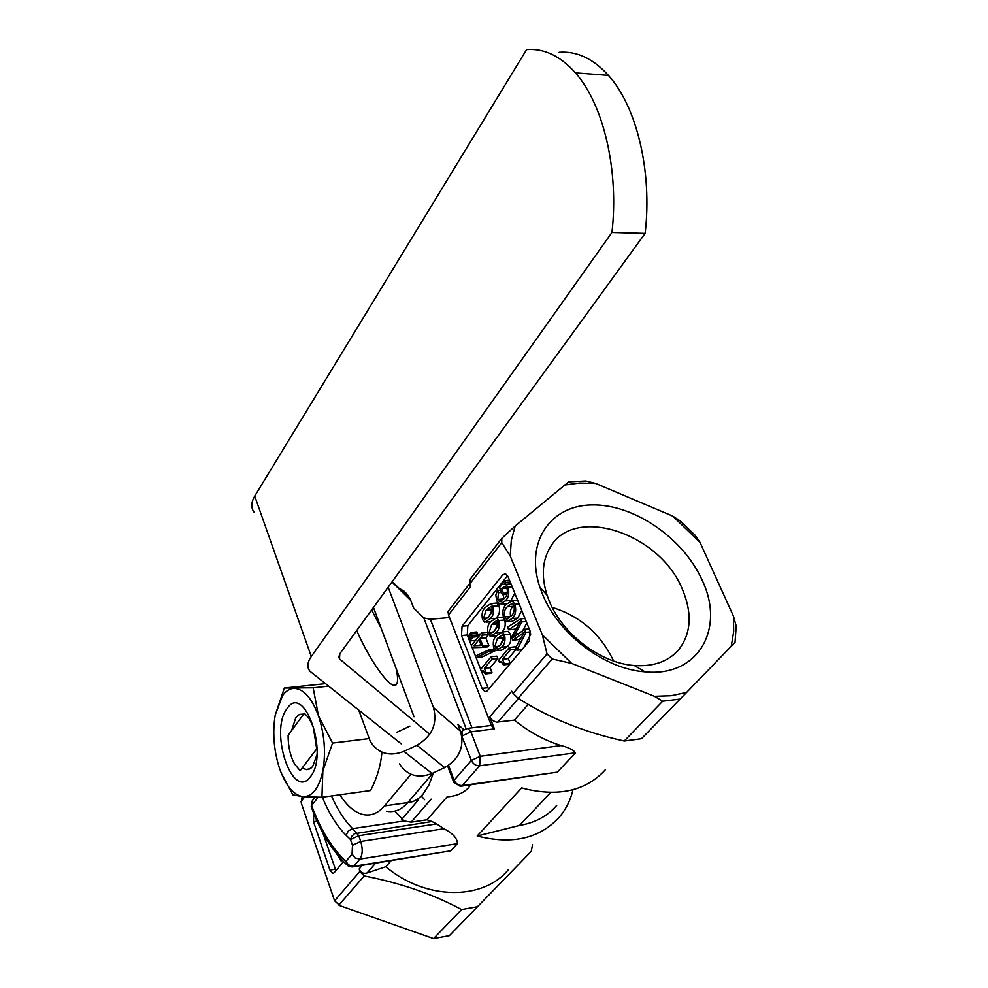 <?xml version="1.0" encoding="UTF-8"?>
<svg xmlns="http://www.w3.org/2000/svg" width="988" height="988" viewBox="0 0 988 988"><rect width="100%" height="100%" fill="white"/><g stroke="black" fill="none" stroke-linecap="round" stroke-linejoin="round"><path stroke-width="1.48" d="M702.122 580.141C725.575 628.689 698.145 677.398 645.04 671.852C604.619 669.197 558.059 633.827 542.289 593.702L539.819 587.045C524.789 542.264 550.254 505.251 592.108 504.917C633.802 504.041 683.313 538.04 702.122 580.141M682.35 589.181C692.539 613.462 691.23 633.765 678.41 650.104C668.024 661.676 653.303 666.814 634.247 665.529C600.679 663.244 562.258 634.061 549.143 600.803L547.08 595.282C541.128 576.399 542.239 560.295 550.427 546.957C574.695 504.794 659.922 533.335 682.35 589.181M433.46 772.851L428.953 784.941L423.012 794.167C418.467 799.391 413.429 802.182 407.883 802.528M470.671 784.83L468.522 787.72C463.347 793.166 456.209 796.205 447.107 796.847L427.001 819.781L411.169 822.152L404.154 820.954L394.768 811.16M605.434 769.689C586.514 790.449 559.875 796.871 525.493 788.943L521.689 787.856L477.179 836.009L519.49 825.437L550.761 792.45M552.218 658.971L571.694 663.442L542.35 634.827L547.043 653.933L552.218 658.971L518.144 698.294C549.118 718.091 584.488 732.33 624.231 741.025L641.471 738.715L686.598 692.415L671.21 695.713L654.488 696.293L662.664 701.208L680.152 699.059M518.144 698.294L513.118 693.366L547.043 653.933M564.234 485.096L579.524 483.033L595.715 483.465L585.773 480.995L568.643 481.872L515.143 526.048L501.781 538.374L501.768 542.634L469.806 583.859L470.449 586.724L448.515 614.956L491.345 725.427L494.395 728.897L489.727 716.856L511.747 691.192L513.118 693.366M481.329 671.223L480.637 669.456L491.11 656.773L496.939 656.168L497.866 658.502L490.184 667.752L491.962 672.297L491.098 673.347L485.281 673.977L482.959 670.617L481.329 671.223L483.601 670.976M494.889 649.931L495.198 650.734L481.86 657.144L476.068 657.749L475.426 656.094L488.801 649.882L494.42 649.314M478.056 637.334L477.328 635.469L478.353 634.197L479.081 636.062L481.687 632.839L487.504 632.283L488.418 634.592L485.812 637.816L488.85 645.51L487.751 646.844L481.934 647.424L472.153 647.733L471.35 645.646L478.056 637.334L475.549 640.397L469.757 640.965L469.164 639.434L472.252 635.58L477.649 635.062M471.054 632.518L471.609 633.938L468.522 637.791L467.966 636.383L471.054 632.518L476.846 631.962L477.414 633.382L475.932 635.222M499.348 662.133L498.644 660.342L509.4 647.412L515.291 646.819L516.23 649.178L508.338 658.613L510.166 663.207L509.265 664.282L503.398 664.899L501.052 661.515L499.348 662.133L501.694 661.886M506.375 631.579L508.141 631.406L510.426 634.247C511.537 639.94 510.512 644.04 507.35 646.572L501.842 650.092L497.804 650.499M500.743 617.352L503.596 617.982M504.868 620.415C505.77 625.651 504.819 629.492 502.015 631.912M496.507 635.939L492.123 636.26M495.136 603.211L496.853 603.063L499.051 605.817C500.175 611.14 499.298 615.092 496.421 617.673M490.814 621.81L486.479 622.107M530.815 633.925L523.887 647.35M520.787 638.149L518.688 639.569L512.797 640.138L511.574 637.099L520.293 621.378L517.551 623.687L518.984 623.552M516.539 627.874L514.538 629.233L508.659 629.801L507.573 627.108L520.565 618.859L524.999 618.451M526.839 622.996L522.738 630.628M521.726 610.386L517.823 618.043L512.463 621.217L508.598 621.576M515.909 600.432L517.576 600.136M510.697 583.167L510.129 583.883M510.277 583.945L510.932 583.747M514.773 593.208L510.845 600.667M506.572 603.927L501.595 604.162M503.25 594.615L503.695 599.111M481.403 671.21L488.615 689.241M507.56 575.695L467.83 625.676L467.275 635L471.4 645.584M472.239 647.733L475.487 656.057M476.142 657.736L480.687 669.382M322.792 832.637L335.895 870.638M532.52 844.765L531.26 851.36L449.379 935.673L433.559 938.6L339.872 905.663L334.586 900.821L301.204 802.861L302.118 796.575M334.586 900.821L359.768 871.552L359.224 868.884L362.238 865.365M313.838 813.556L313.455 821.633L329.93 870.058L332.672 873.441L334.03 872.836L343.515 861.573M680.263 520.985L672.667 516.057L699.961 542.276L695.095 535.249L680.263 520.985M736.208 625.984L733.466 616.179L733.676 631.69L731.244 646.3L735.023 642.398L736.208 625.984M433.559 938.6L461.569 909.578C433.115 894.239 400.646 883.025 364.164 875.936L338.872 905.119M359.768 871.552L364.164 875.936M477.612 906.725L461.569 909.578M508.425 869.564C483.28 900.735 425.581 900.401 385.826 866.723L367.104 872.972C363.189 873.997 360.558 872.626 359.224 868.884M672.667 516.057L595.715 483.465M733.466 616.179L699.961 542.276M686.598 692.415L731.244 646.3M571.694 663.442L654.488 696.293M624.231 741.025L662.664 701.208M469.806 583.859L470.14 579.289L501.781 538.374M346.492 864.475C332.153 850.754 320.458 831.698 311.393 807.282L311.603 805.529C320.717 829.994 332.166 848.606 345.924 861.388L348.431 864.846L353.025 866.402L450.861 850.792L457.37 843.678L359.854 859.091L353.679 866.328L352.136 866.982L348.258 866.056L345.924 861.388L352.061 854.114L352.494 845.296L350.505 839.541L351.79 836.268L354.445 833.736L432.003 821.51L427.001 819.781M432.003 821.51L436.647 823.918L358.743 835.7L360.744 841.455C362.929 848.939 362.633 854.818 359.854 859.091L355.186 858.004L352.061 854.114M457.37 843.678C457.543 838.59 453.097 833.6 444.02 828.71L436.647 823.918M450.861 850.792L353.074 866.834M385.826 866.723L391.063 860.758M494.395 728.897L470.906 731.824L480.254 756.289L561.048 745.57C544.437 740.37 528.876 731.886 514.402 720.116L528.21 704.37M561.048 745.57C568.421 747.385 573.238 749.793 575.51 752.794L479.662 765.786L462.273 785.534L557.331 772.159L575.51 752.794M557.331 772.159L461.569 786.115M572.991 789.721C570.558 800.132 566.001 809.283 559.332 817.15C539.572 838.614 512.192 844.901 477.179 836.009M514.402 720.116L496.519 722.166L492.444 720.45L489.727 716.856M556.738 805.331C547.476 816.15 535.051 822.843 519.49 825.437M501.768 542.634L510.24 556.034L511.302 540.374L515.143 526.048M510.24 556.034L542.35 634.827M482.045 688.364L484.923 691.699L487.257 690.847L529.42 640.78L530.074 630.986L508.165 576.906L505.535 573.818L502.756 574.781L462.063 626.219L461.507 635.556L482.045 688.364L487.837 687.71M448.515 614.956L447.972 611.572M342.49 860.523L341.021 860.881L336.846 854.064M502.398 594.677L499.545 587.588L505.103 580.598L505.819 582.377L504.238 584.353L505.757 584.303L508.017 587.168C509.549 593.405 508.585 598.012 505.103 600.988L499.508 604.335L496.754 600.902L495.803 595.048L497.569 590.404L498.508 592.726L497.767 599.469L499.57 601.754L504.115 598.543C506.745 596.579 507.746 593.331 507.128 588.774L505.288 586.156L501.608 588.515L503.522 593.282L502.398 594.677L506.98 594.294M503.522 593.282L507.437 592.948M501.608 588.515L506.869 588.07M497.767 599.469L503.633 598.963M498.508 592.726L501.509 592.479M497.569 590.404L500.583 590.157M505.103 600.988L510.994 600.482M508.017 587.168L512.179 586.823M505.819 582.377L510.24 582.018M505.103 580.598L509.524 580.252M514.946 604.31C516.489 610.72 515.489 615.475 511.92 618.574L506.585 621.773L503.621 618.068C502.089 612.017 502.941 607.459 506.214 604.372L512.167 600.753L514.946 604.31L519.12 603.952M507.19 606.83C504.732 609.016 503.917 612.362 504.732 616.858L506.461 618.945L510.932 616.117C513.834 613.956 514.834 610.448 513.921 605.582L512.266 603.273L507.19 606.83L513.081 606.311C510.611 608.497 509.796 611.844 510.623 616.327L510.66 616.438M511.92 618.574L517.823 618.043M513.846 605.372L513.081 606.311M504.732 616.858L510.623 616.327M520.565 618.859L521.8 621.909L513.068 637.655L524.764 629.27L529.21 628.85M515.477 633.74L518.49 633.456M521.8 621.909L526.221 621.501M517.551 623.687L508.659 629.801M524.764 629.27L526.011 632.345L516.823 650.203L515.736 647.486L524.492 631.789L521.738 634.086L523.183 633.95M521.738 634.086L512.797 640.138M516.823 650.203L521.923 649.684M526.011 632.345L530.395 631.912M485.627 607.212L490.999 603.569L493.185 606.336C494.296 611.992 493.284 616.104 490.184 618.673L484.713 622.279L482.552 619.624C481.391 613.894 482.416 609.757 485.627 607.212M488.998 616.524L492.518 611.276L492.518 608.2L491.197 606.286L486.047 610.312L483.577 618.327L484.775 619.785L488.998 616.524M493.185 606.336L499.051 605.817M490.184 618.673L494.136 618.315M492.666 608.818L489.097 616.401M486.047 610.312L491.876 609.806M483.577 618.327L487.973 617.932M491.234 621.329L496.618 617.722L498.854 620.526C499.965 626.207 498.952 630.319 495.815 632.863L490.332 636.433L488.121 633.74C486.961 627.985 487.998 623.848 491.234 621.329M494.618 630.69L498.174 625.466L498.174 622.391L496.828 620.452L491.654 624.453L489.171 632.456L490.381 633.925L494.618 630.69M498.854 620.526L504.596 619.995M495.815 632.863L499.903 632.481M498.298 622.909L494.704 630.603M491.654 624.453L497.495 623.897M489.171 632.456L493.654 632.024M496.878 635.543L502.262 631.974L504.547 634.815C505.658 640.52 504.646 644.633 501.484 647.152L496.001 650.684L493.741 647.943C492.567 642.163 493.617 638.026 496.878 635.543M500.286 644.966L504.016 639.051L503.868 636.667L502.497 634.716L497.285 638.668L494.79 646.671L496.025 648.165L500.286 644.966M504.547 634.815L510.426 634.247M501.484 647.152L507.35 646.572M503.979 637.099L500.348 644.892M497.285 638.668L503.151 638.1M494.79 646.671L499.385 646.214M509.4 647.412L510.351 649.783L516.23 649.178M510.351 649.783L502.472 659.218L504.3 663.825L510.166 663.207M504.3 663.825L503.398 664.899M502.472 659.218L508.338 658.613M472.252 635.58L472.857 637.112L477.784 636.63M472.857 637.112L469.757 640.965M471.609 633.938L477.414 633.382M468.522 637.791L470.634 637.593M481.687 632.839L482.601 635.16L479.995 638.371L483.021 646.09L481.934 647.424M478.97 639.644L474.018 645.769L481.255 645.485L478.97 639.644M483.021 646.09L488.85 645.51M479.995 638.371L485.812 637.816M482.601 635.16L488.418 634.592M478.353 634.197L480.786 633.963M480.711 644.09L479.81 645.189L481.119 645.139M474.018 645.769L479.81 645.189M488.801 649.882L489.369 651.314L495.198 650.734M489.369 651.314L476.068 657.749M491.11 656.773L492.024 659.107L497.866 658.502M492.024 659.107L484.367 668.37L486.145 672.927L491.962 672.297M486.145 672.927L485.281 673.977M484.367 668.37L490.184 667.752M552.156 607.373C580.438 616.253 600.914 634.135 613.585 661.009M313.32 727.156L309.269 718.609L304.316 713.213L288.113 735.381C288.113 746.459 290.287 756.03 294.659 764.107L300.154 770.689L316.679 748.879L313.32 727.156M421.308 796.007L424.556 799.675M371.649 609.942L381.331 628.664M559.109 52.278C576.794 50.919 593.245 58.625 608.435 75.384C636.89 106.716 652.413 172.11 645.127 233.366L339.847 653.735L339.464 658.86L338.649 656.588M254.361 512.562C250.816 508.054 250.94 502.559 254.731 496.1L526.604 49.573C544.079 48.177 560.344 55.933 575.411 72.84C603.594 104.444 619.068 170.541 611.955 232.452L645.127 233.366M401.153 743.803L310.17 671.457C306.762 667.567 307.144 662.578 311.294 656.514L611.955 232.452M433.003 773.073L407.859 802.565L384.48 805.924C378.182 813.235 371.155 816.137 363.399 814.606C354.902 812.642 347.06 806.035 339.884 794.784M384.48 805.924L410.971 774.283M407.859 802.565C401.474 809.851 394.373 812.741 386.518 811.247M429.743 734.257L339.464 658.86M396.027 668.259C397.831 676.051 398.065 681.251 396.731 683.857C393.138 692.724 371.809 664.776 356.693 630.554M388.185 587.181L433.485 707.593C437.684 723.685 432.176 736.233 416.936 745.248L403.919 751.374L432.065 773.505L444.649 767.614C459.358 758.945 464.644 746.805 460.507 731.194L457.95 724.476L463.841 729.663M409.884 726.155L396.929 732.269M432.065 773.505C418.035 778.803 407.18 775.592 399.473 763.897M398.893 588.156L403.969 591.133L407.315 594.43L410.378 599.469L413.651 608.003L423.79 617.908L430.373 619.254L449.515 617.537M414.021 716.782L373.464 607.447M358.768 710.174L370.327 741.543C378.219 753.609 389.408 756.882 403.919 751.374M321.94 797.267L302.933 796.649C312.393 796.785 319.038 788.202 322.854 770.912C325.991 752.708 324.521 734.331 318.445 715.769C311.813 698.084 303.761 688.957 294.276 688.364C289.842 688.463 285.927 690.884 282.531 695.626L275.22 715.102L284.359 688.019L313.171 687.796L318.445 715.769L332.561 743.087L322.854 770.912L321.94 797.267L370.636 790.524C377.107 777.717 380.862 764.922 381.911 752.152M310.368 776.803C292.633 801.639 268.995 731.244 287.014 708.717C304.106 681.794 329.449 754.165 310.368 776.803M316.95 754.844L312.69 766.379L311.269 767.923L306.972 769.751L302.18 768.009M291.559 730.675L295.869 717.51L299.5 714.398L303.649 714.126M275.22 715.102C272.379 732.651 273.8 750.386 279.481 768.269C285.643 785.633 293.461 795.093 302.933 796.649L292.905 794.871L281.333 773.283M332.561 743.087L368.981 738.604M313.171 687.796L328.498 686.166M284.359 688.019L325.361 683.684M401.758 819.336L418.344 800.008M304.736 796.785L300.957 801.639M431.114 799.144L411.169 822.152M375.551 863.24L367.104 872.972M518.416 698.454L497.866 722.154M448.54 765.428L454.097 780.261L471.387 760.427L461.841 736.245M404.154 820.954L352.63 828.623L358.743 835.7L350.505 839.541L346.059 835.28C336.846 826.03 328.955 813.334 322.372 797.205M318.124 797.23L311.603 805.529L312.035 801.107L311.195 806.751M331.511 795.945C337.501 809.703 344.54 820.596 352.63 828.623L348.332 830.92L346.059 835.28M444.02 828.71L360.744 841.455L352.494 845.296M467.275 635L461.507 635.556M467.83 625.676L462.063 626.219M506.597 574.485L502.756 574.781M317.074 821.102L313.455 821.633M335.278 869.205L329.93 870.058M486.751 609.423L492.592 608.917M492.37 623.564L498.211 623.02M498.014 637.791L503.868 637.223M312.467 800.552L315.098 797.193M466.521 728.477L467.917 728.341L470.906 731.824L462.088 735.961L462.483 730.972L461.026 732.701M462.273 785.534L460.235 786.3L453.714 782.237L454.097 780.261C455.839 783.916 458.568 785.67 462.273 785.534M480.254 756.289L479.662 765.786C475.932 765.898 473.166 764.119 471.387 760.427L480.254 756.289M463.076 730.305L467.917 728.341L491.382 725.439M311.294 656.514L254.731 496.1M339.761 659.132L338.699 656.18M416.936 745.248L444.649 767.614M471.98 727.835L430.373 619.254M466.04 728.601L423.79 617.908M391.977 581.969L410.798 600.494M433.485 707.593L460.507 731.194M634.247 665.529L645.04 671.852M673.26 655.093L678.41 650.104M486.454 691.526L484.923 691.699M333.438 873.318L332.672 873.441M500.965 601.63L499.57 601.754M510.994 583.883L505.757 584.303M517.638 600.284L512.167 600.753M507.943 618.809L506.461 618.945M496.853 603.063L490.999 603.569M485.837 619.686L484.775 619.785M502.472 617.191L496.618 617.722M491.468 633.827L490.381 633.925M508.141 631.406L502.262 631.974M497.137 648.054L496.025 648.165M469.732 583.5L447.848 611.733M447.638 766.009L453.455 781.545M547.08 595.282L539.819 587.045M608.435 75.384L575.411 72.84M396.731 683.857L393.792 685.252M392.236 581.599L410.378 599.469M305.243 769.553L309.837 768.948"/></g></svg>
